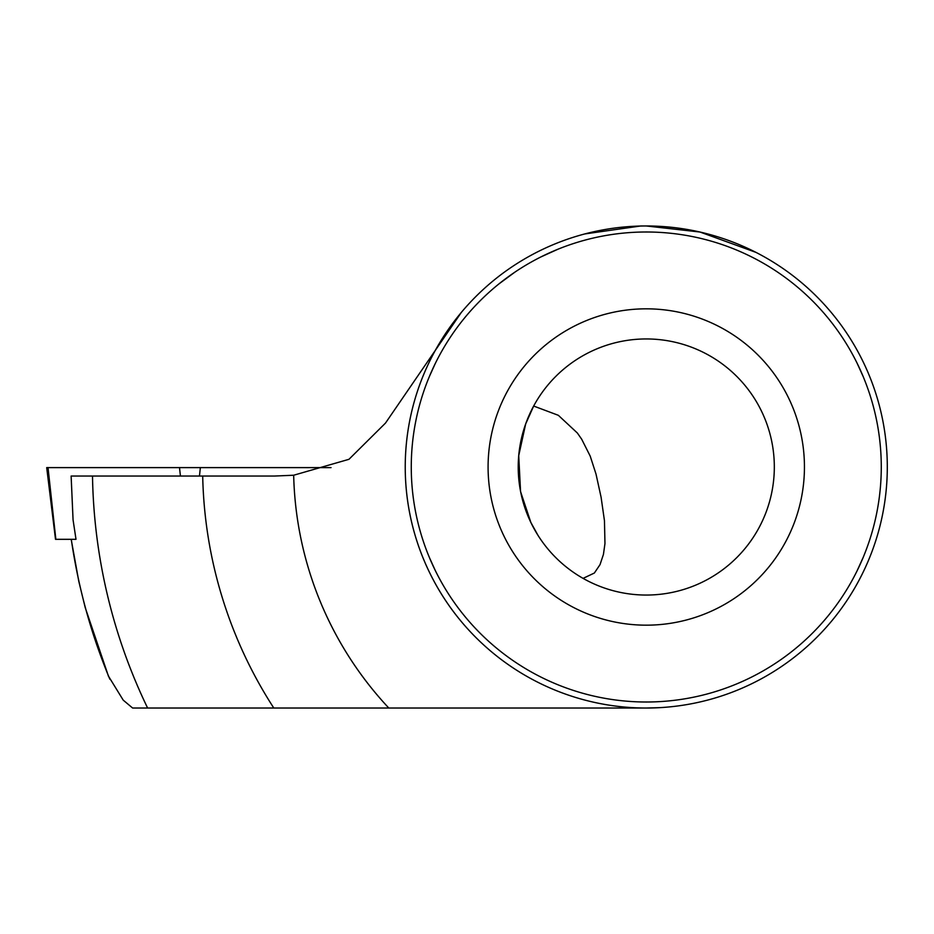 <?xml version="1.0" encoding="UTF-8"?>
<svg xmlns="http://www.w3.org/2000/svg" width="934" height="934" viewBox="0 0 934 934"><rect width="100%" height="100%" fill="white"/><g stroke="black" fill="none" stroke-linecap="round" stroke-linejoin="round"><path stroke-width="1.4" d="M202.713 476.036L71.124 476.036L73.062 519.841L76.004 539.315L55.503 539.315L46.7 467.607L331.033 467.607M857.167 363.326L863.191 376.612M520.682 491.961L530.851 522.445L537.972 535.322M583.073 578.368L594.363 573.032L600.025 564.638L603.434 554.399L604.963 543.576L604.461 520.752L601.087 497.215L596.02 474.098L590.206 456.107L581.684 439.213L577.34 432.991L558.357 415.315L533.664 406.045L525.667 423.989L518.72 455.64L520.542 491.307M646.27 625.173A158.173 158.173 0 0 1 488.085 467A158.173 158.173 0 0 1 646.27 308.827A158.173 158.173 0 0 1 804.443 467A158.173 158.173 0 0 1 646.27 625.173M646.27 595.051A128.051 128.051 0 0 1 518.218 467A128.051 128.051 0 0 1 646.27 338.949A128.051 128.051 0 0 1 774.321 467A128.051 128.051 0 0 1 646.27 595.051M756.096 252.437L700.021 232.041L646.27 225.97A241.03 241.03 0 0 1 887.3 467A241.03 241.03 0 0 1 646.27 708.03A241.03 241.03 0 0 1 405.239 467A241.03 241.03 0 0 1 646.27 225.97L640.829 225.97L584.731 233.955M646.351 708.03L659.509 707.668M469.463 303.176A241.03 241.03 0 0 0 646.27 708.03A241.03 241.03 0 0 1 405.239 467A241.03 241.03 0 0 1 646.27 225.97A241.03 241.03 0 0 0 555.683 243.634M435.361 570.674L429.336 557.388M293.673 475.231A352.69 352.69 0 0 0 388.801 708.03L273.802 708.03A443.65 443.65 0 0 1 202.701 476.036L274.643 476.036L293.673 475.231L348.966 459.306L385.485 423.09L461.279 312.493M863.191 557.388L857.167 570.674M388.801 708.03L646.27 708.03L388.801 708.03M273.802 708.03L132.616 708.03L123.23 700.15L108.344 675.947M640.829 225.97L646.27 225.97M76.004 539.315L71.288 539.315C78.258 587.579 91.112 634.209 109.838 679.205M540.868 256.955L557.948 249.226M498.931 283.924L514.774 272.226M429.336 376.612L435.361 363.326M180.425 476.036L179.503 467.607M55.853 539.315L48.019 467.607M199.479 476.036L200.343 467.607M646.27 702.006A235.006 235.006 0 0 0 881.276 467A235.006 235.006 0 0 0 646.27 231.994A235.006 235.006 0 0 0 411.264 467A235.006 235.006 0 0 0 646.27 702.006M92.501 476.036A553.839 553.839 0 0 0 147.619 708.03M71.182 539.315L78.795 581.357L85.216 607.59L108.542 676.438"/></g></svg>
